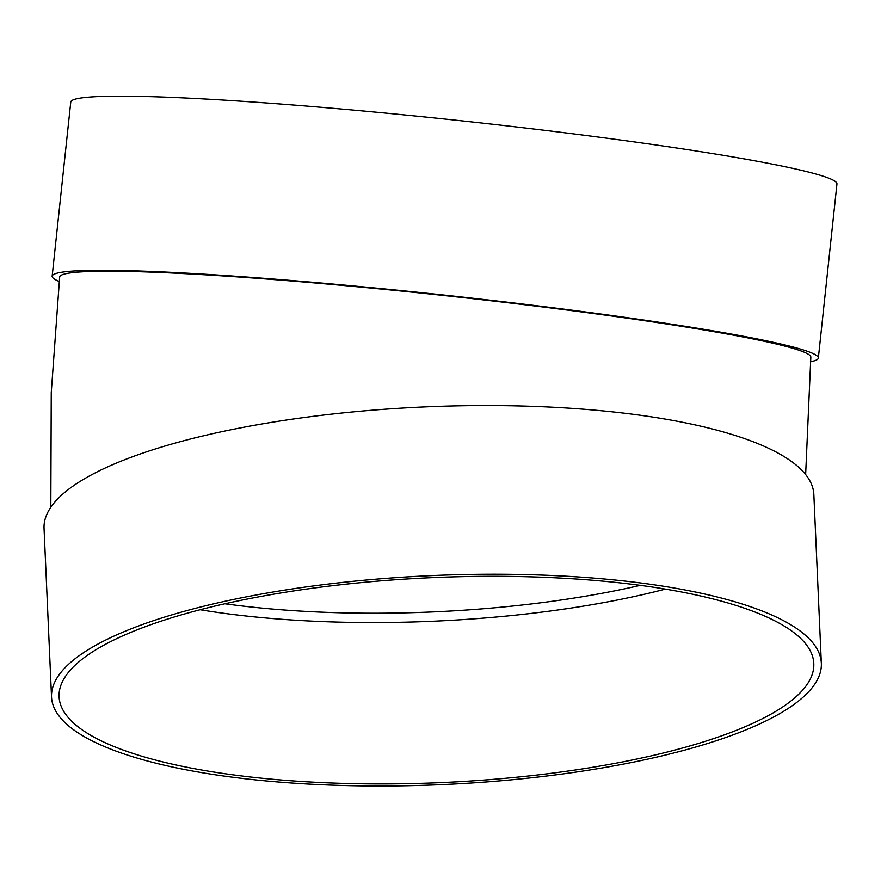 <?xml version="1.0" encoding="UTF-8"?>
<svg xmlns="http://www.w3.org/2000/svg" width="881" height="881" viewBox="0 0 881 881"><rect width="100%" height="100%" fill="white"/><g stroke="black" fill="none" stroke-linecap="round" stroke-linejoin="round"><path stroke-width="1.32" d="M665.43 589.103A377.718 102.581 -2.5 0 1 200.262 609.751M51.538 697.212L44.05 528.545A385.272 104.641 -2.5 0 1 248.343 426.393A385.272 104.641 -2.5 0 1 648.218 416.372A385.272 104.641 -2.5 0 1 813.835 494.373L821.323 663.041A385.272 104.641 -2.5 0 1 441.073 784.663A385.272 104.641 -2.5 0 1 51.538 697.212A385.272 104.641 -2.5 0 1 255.831 595.06A385.272 104.641 -2.5 0 1 655.706 585.039A385.272 104.641 -2.5 0 1 821.323 663.041M805.641 474.43L810.828 357.257A377.718 22.41 -173.9 0 0 647.072 321.058A377.718 22.41 -173.9 0 0 260.93 278.594A377.718 22.41 -173.9 0 0 59.666 276.986L51.252 392.596L50.812 507.423M59.192 281.468A385.272 22.862 6.1 0 1 52.155 276.182A385.272 22.862 6.1 0 1 118.891 270.467A385.272 22.862 6.1 0 1 549.48 307.337A385.272 22.862 6.1 0 1 818.339 358.06A385.272 22.862 6.1 0 1 810.366 361.739M52.155 276.182L70.766 102.053A385.272 22.862 6.1 0 1 137.502 96.337A385.272 22.862 6.1 0 1 568.08 133.207A385.272 22.862 6.1 0 1 836.95 183.931L818.339 358.06M651.411 586.9A377.718 102.581 -2.5 0 1 813.78 663.382A377.718 102.581 -2.5 0 1 440.985 782.614A377.718 102.581 -2.5 0 1 59.082 696.882A377.718 102.581 -2.5 0 1 259.366 596.734A377.718 102.581 -2.5 0 1 651.411 586.9M224.952 603.782A370.163 100.533 177.5 0 0 640.311 585.347"/></g></svg>
